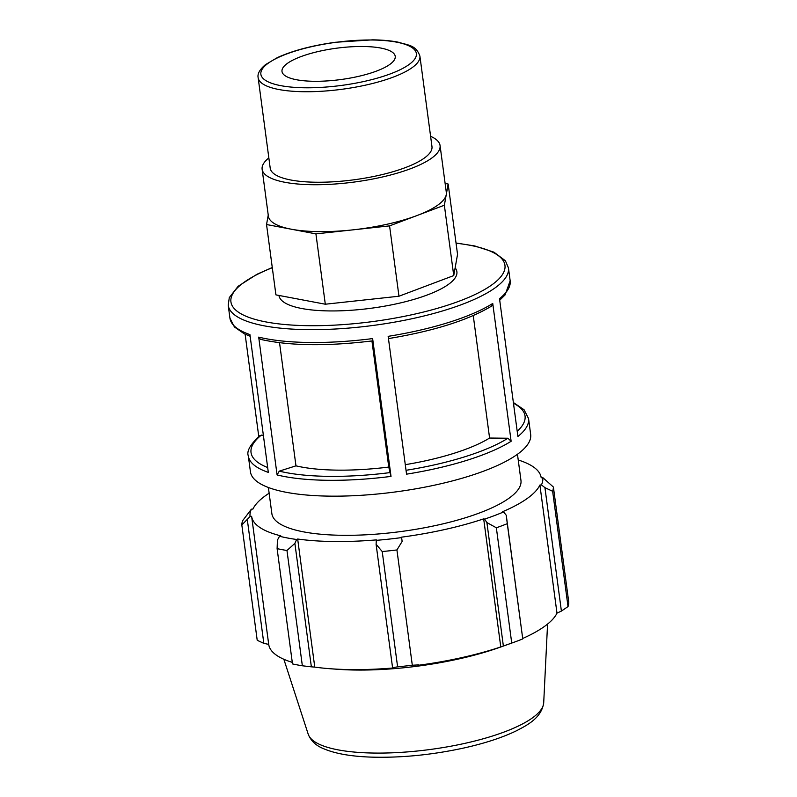 <?xml version="1.0" encoding="UTF-8"?>
<svg xmlns="http://www.w3.org/2000/svg" width="797" height="797" viewBox="0 0 797 797"><rect width="100%" height="100%" fill="white"/><g stroke="black" fill="none" stroke-linecap="round" stroke-linejoin="round"><path stroke-width="1.2" d="M287.468 63.332A57.115 15.81 172.4 0 1 350.082 46.864A57.115 15.81 172.4 0 1 395.232 56.338A57.115 15.81 172.4 0 1 389.773 64.447A57.115 15.81 172.4 0 1 327.159 80.915A57.115 15.81 172.4 0 1 281.999 71.441A57.115 15.81 172.4 0 1 287.468 63.332M419.899 56.089L431.974 146.598A81.593 22.595 172.4 0 1 354.077 179.783A81.593 22.595 172.4 0 1 270.213 168.177L258.138 77.668A81.593 22.595 -7.6 0 0 342.003 89.274A81.593 22.595 -7.6 0 0 419.899 56.089C415.974 45.15 409.13 45.489 398.022 42.141C390.759 40.727 382.251 39.96 372.508 39.85L335.368 42.281C311.986 45.539 292.638 50.659 277.326 57.633L265.391 64.706C259.722 69.518 257.301 73.842 258.138 77.668M268.24 215.06L266.537 224.525L275.921 294.87L325.306 304.215L398.968 296.225L389.574 225.88L444.357 205.237L446.26 194.637A89.752 24.856 -7.6 0 0 446.32 192.416L440.064 145.512A89.752 24.856 172.4 0 1 354.376 182.025A89.752 24.856 172.4 0 1 262.123 169.253A89.752 24.856 172.4 0 1 268.848 157.916M398.968 296.225L453.742 275.583L444.357 205.237M325.306 304.215L315.921 233.87L389.574 225.88M266.537 224.525L315.921 233.87M262.123 169.253L268.38 216.156A89.752 24.856 -7.6 0 0 291.234 229.197A89.752 24.856 -7.6 0 0 352.752 229.875A89.752 24.856 -7.6 0 0 416.97 215.559A89.752 24.856 -7.6 0 0 446.26 194.637L448.163 184.037L445.125 183.469M453.742 275.583L457.548 254.392L448.163 184.037M272.275 267.513L257.092 274.208L238.134 286.282L229.287 297.61L228.221 305.291A141.358 39.143 -7.6 0 0 248.216 321.729A141.358 39.143 -7.6 0 0 408.353 319.497A141.358 39.143 -7.6 0 0 508.446 267.902L510.16 280.753A141.358 39.143 172.4 0 1 499.51 298.666L517.901 436.487A141.358 39.143 -7.6 0 0 528.55 418.564L530.663 434.405A141.358 39.143 172.4 0 1 430.569 486.001A141.358 39.143 172.4 0 1 270.432 488.232A141.358 39.143 172.4 0 1 250.437 471.794L248.325 455.954A141.358 39.143 -7.6 0 0 268.32 472.392L249.929 334.581A141.358 39.143 172.4 0 1 229.935 318.142L234.418 326.969L244.28 333.794L250.158 336.264M245.117 334.192L258.766 436.487M258.696 337.121L277.087 474.942A141.358 39.143 -7.6 0 0 391.018 476.397L372.627 338.586A141.358 39.143 172.4 0 1 258.696 337.121L260.489 339.353M388.159 336.344L406.55 474.165A141.358 39.143 -7.6 0 0 511.126 441.269L492.745 303.448A141.358 39.143 172.4 0 1 388.159 336.344M372.627 338.586L372.827 340.847M388.378 338.605C433.668 331.084 468.088 320.235 491.629 306.058L492.745 303.448M263.349 435.102L259.862 435.59C250.288 444.477 246.442 451.261 248.325 455.954M391.018 476.397L388.757 467.062A117.797 32.617 172.4 0 1 295.966 465.846L279.259 471.137L277.087 474.942M511.126 441.269L507.908 438.24L489.587 438.041A117.797 32.617 172.4 0 1 405.284 464.671M455.137 267.832A89.752 24.856 172.4 0 1 378.535 307.174A89.752 24.856 172.4 0 1 278.96 295.448M279.538 342.73L295.966 465.846M388.757 467.062L371.94 340.957M489.587 438.041L473.249 315.582M269.137 493.223A146.07 40.448 -7.6 0 0 252.928 509.054L251.384 509.183L242.587 520.76A157.059 43.486 -7.6 0 0 241.83 524.994L250.069 516.516A147.634 40.876 172.4 0 1 251.384 509.183M250.069 516.516L251.623 516.307A146.07 40.448 -7.6 0 0 251.633 516.366A146.07 40.448 -7.6 0 0 280.763 535.833L279.518 536.251L277.436 540.077L277.107 548.635A157.059 43.486 -7.6 0 0 286.97 550.498L294.89 543.375L296.614 539.479A147.634 40.876 172.4 0 1 279.518 536.251M296.614 539.479L297.67 539.031A146.07 40.448 -7.6 0 0 376.343 539.898L376.094 544.271L382.221 551.544A157.059 43.486 -7.6 0 0 396.926 549.95L402.136 541.442L401.618 537.596A147.634 40.876 172.4 0 1 376.134 540.356M401.618 537.596L401.568 537.158A146.07 40.448 -7.6 0 0 483.679 518.857L484.626 519.096L486.897 522.553L496.352 527.783A157.059 43.486 -7.6 0 0 507.281 523.669L506.254 515.26L503.584 511.953A147.634 40.876 172.4 0 1 484.626 519.096M503.584 511.953L502.439 511.794A146.07 40.448 -7.6 0 0 539.898 485.044L541.442 484.915L544.929 487.644L552.64 491.281A157.059 43.486 -7.6 0 0 553.397 487.047L542.757 477.572A147.634 40.876 172.4 0 1 541.442 484.915M542.757 477.572L541.203 477.782A146.07 40.448 -7.6 0 0 541.193 477.722A146.07 40.448 -7.6 0 0 518.229 459.989M517.462 454.26L520.959 480.432A125.647 34.789 172.4 0 1 401.011 531.529A125.647 34.789 172.4 0 1 271.867 513.667L268.38 487.495M553.397 487.047L568.779 602.333A157.059 43.486 172.4 0 1 568.022 606.567L552.64 491.281M507.281 523.669L522.732 638.706L506.254 515.26M401.568 537.158L402.136 541.442M396.926 549.95L412.308 665.236L418.604 664.897M297.67 539.031L314.765 667.109L311.358 666.83L294.89 543.375M286.97 550.498L302.352 665.784L311.358 666.83M251.633 516.416L268.709 644.384L263.827 643.368L247.349 519.923M241.83 524.994L257.212 640.28L263.827 643.368M522.663 638.955A157.059 43.486 172.4 0 1 512.65 642.741L499.809 647.333A135.231 37.439 172.4 0 1 336.045 669.181L329.291 668.663A146.07 40.448 172.4 0 1 314.765 667.109M544.929 487.644L561.397 611.09L568.022 606.567M561.397 611.09L556.983 613.112A146.07 40.448 172.4 0 1 522.702 638.477M512.65 642.741A157.059 43.486 172.4 0 1 511.734 643.069L496.352 527.783M486.897 522.553L503.365 645.998L511.734 643.069M503.365 645.998L500.775 646.925A146.07 40.448 172.4 0 1 418.654 665.236M412.308 665.236A157.059 43.486 172.4 0 1 397.603 666.83L382.221 551.544M376.094 544.271L392.572 667.717L397.603 666.83M392.572 667.717L393.429 667.966A146.07 40.448 172.4 0 1 329.291 668.663M302.352 665.784A157.059 43.486 172.4 0 1 292.489 663.921L277.107 548.635M292.28 662.367A146.07 40.448 172.4 0 1 268.719 644.434A146.07 40.448 172.4 0 1 268.709 644.384M483.679 518.857L500.775 646.925M539.898 485.044L556.983 613.112M430.599 136.327A89.752 24.856 172.4 0 1 440.064 145.512M372.069 39.999A78.455 21.728 172.4 0 1 408.881 64.657A78.455 21.728 172.4 0 1 305.161 87.78A78.455 21.728 172.4 0 1 268.36 63.122A78.455 21.728 172.4 0 1 372.069 39.999M267.672 467.55A138.21 38.266 172.4 0 1 261.386 435.082M390.371 472.561A138.21 38.266 172.4 0 1 279.259 471.137M507.908 438.24A138.21 38.266 172.4 0 1 406.032 470.3M513.467 403.262A138.21 38.266 172.4 0 1 517.213 431.307M456.063 243.205A138.21 38.266 172.4 0 1 457.02 301.973A138.21 38.266 172.4 0 1 250.487 317.953A138.21 38.266 172.4 0 1 272.305 267.722M308.22 734.226C310.88 740.831 315.971 745.643 323.492 748.652C335.218 753.693 351.447 756.522 372.159 757.15C401.887 757.897 432.612 754.819 464.322 747.905C484.935 743.282 502.2 737.633 516.117 730.949C527.883 724.862 541.492 717.838 543.703 702.805A118.942 32.936 172.4 0 1 430.101 749.499A118.942 32.936 172.4 0 1 308.22 734.226L283.852 659.268M228.221 305.291L229.935 318.142M372.807 340.847C326.989 346.426 289.55 345.928 260.499 339.353M510.16 280.753L505.119 294.87L499.719 300.22M513.368 402.515L524.067 409.738L528.55 418.564M508.446 267.902L505.388 260.749L493.911 252.161L474.723 245.954L456.033 242.995M543.703 702.805L547.569 624.081M251.633 516.366L268.719 644.434"/></g></svg>

